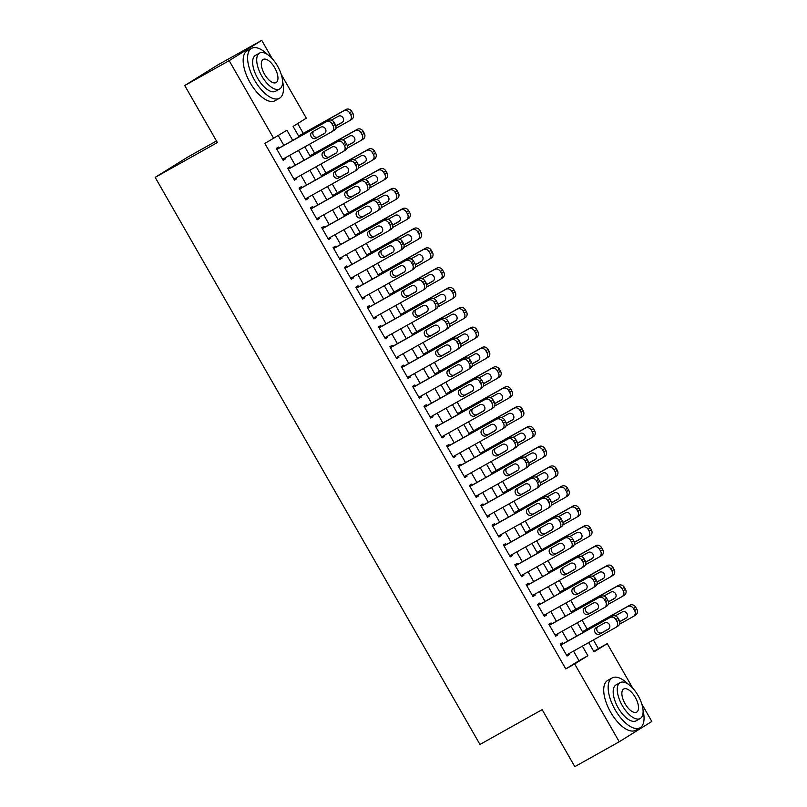<?xml version="1.0" encoding="UTF-8"?>
<svg xmlns="http://www.w3.org/2000/svg" width="807" height="807" viewBox="0 0 807 807"><rect width="100%" height="100%" fill="white"/><g stroke="black" fill="none" stroke-linecap="round" stroke-linejoin="round"><path stroke-width="1.21" d="M216.488 140.973L187.759 157.062L155.176 177.369L479.963 744.468L542.163 709.646L574.816 766.65L619.241 741.774L574.665 663.949L587.879 655.708L582.382 646.125M155.176 177.369L217.386 142.546L184.732 85.532L217.315 65.226L261.74 40.35L272.272 58.74M281.24 74.395L306.317 118.175L293.102 126.406L299.084 136.847M593.801 651.451L598.36 648.616L593.407 639.961M587.183 629.087L582.049 620.129M575.825 609.265L570.69 600.297M564.466 589.433L559.332 580.475M553.118 569.601L547.983 560.643M541.759 549.779L536.625 540.811M530.401 529.947L525.266 520.989M519.042 510.115L513.908 501.157M507.694 490.293L502.559 481.325M496.335 470.461L491.201 461.503M484.977 450.629L479.842 441.671M473.618 430.807L468.484 421.839M462.27 410.975L457.135 402.017M450.911 391.143L445.777 382.185M439.553 371.321L434.418 362.353M428.194 351.489L423.06 342.531M416.846 331.657L411.711 322.699M405.487 311.835L400.353 302.867M394.129 292.003L388.994 283.045M382.77 272.171L377.636 263.213M371.422 252.349L366.287 243.381M360.063 232.517L354.929 223.559M348.705 212.685L343.57 203.727M337.346 192.863L332.212 183.895M325.998 173.031L320.863 164.073M314.639 153.199L309.505 144.241M303.281 133.377L297.662 123.572M598.36 648.616L607.247 643.633L632.829 688.3M641.787 703.946L651.824 721.468L619.241 741.774M563.014 643.744L562.449 642.745L560.24 644.117L567.059 656.02L569.258 654.648L568.753 653.761M551.655 623.912L551.09 622.923L548.891 624.295L555.7 636.188L557.899 634.816L557.395 633.929M540.297 604.08L539.732 603.091L537.533 604.463L544.342 616.356L546.541 614.984L546.036 614.107M528.948 584.258L528.373 583.259L526.174 584.631L532.993 596.534L535.192 595.163L534.678 594.275M517.59 564.426L517.025 563.437L514.816 564.809L521.635 576.702L523.834 575.33L523.329 574.443M506.231 544.594L505.666 543.605L503.467 544.977L510.276 556.87L512.475 555.498L511.971 554.621M494.873 524.772L494.308 523.773L492.109 525.145L498.918 537.048L501.117 535.677L500.612 534.789M483.524 504.94L482.949 503.951L480.75 505.323L487.569 517.216L489.768 515.844L489.254 514.957M472.166 485.108L471.601 484.119L469.392 485.491L476.211 497.384L478.41 496.012L477.905 495.135M460.807 465.286L460.242 464.287L458.043 465.659L464.852 477.562L467.051 476.191L466.547 475.303M449.449 445.454L448.884 444.465L446.685 445.837L453.494 457.73L455.693 456.358L455.188 455.471M438.1 425.622L437.525 424.633L435.326 426.005L442.145 437.898L444.344 436.526L443.83 435.649M426.742 405.8L426.177 404.801L423.968 406.173L430.787 418.076L432.986 416.705L432.481 415.817M415.383 385.968L414.818 384.979L412.619 386.351L419.428 398.244L421.627 396.873L421.123 395.985M404.025 366.136L403.46 365.147L401.261 366.519L408.07 378.412L410.279 377.04L409.764 376.163M392.676 346.314L392.101 345.315L389.902 346.687L396.721 358.59L398.92 357.219L398.406 356.331M381.318 326.482L380.753 325.493L378.544 326.865L385.363 338.758L387.562 337.387L387.057 336.499M369.959 306.65L369.394 305.661L367.195 307.033L374.004 318.936L376.203 317.555L375.699 316.677M358.601 286.828L358.036 285.829L355.837 287.201L362.646 299.104L364.855 297.733L364.34 296.845M347.252 266.996L346.677 266.007L344.478 267.379L351.297 279.272L353.496 277.901L352.982 277.013M335.894 247.164L335.329 246.175L333.12 247.547L339.939 259.45L342.138 258.069L341.633 257.191M324.535 227.342L323.97 226.343L321.771 227.715L328.58 239.618L330.779 238.247L330.275 237.359M313.177 207.51L312.612 206.521L310.413 207.893L317.222 219.786L319.431 218.415L318.916 217.527M301.828 187.678L301.253 186.689L299.054 188.061L305.873 199.965L308.072 198.583L307.558 197.705M290.47 167.856L289.905 166.857L287.695 168.229L294.515 180.132L296.714 178.761L296.209 177.873M292.749 140.388L286.939 130.25L264.847 143.464L565.788 668.922L578.992 660.691L573.505 651.098M567.765 641.081L562.146 631.276M556.406 621.249L550.788 611.444M545.048 601.427L539.429 591.612M533.689 581.595L528.081 571.79M522.341 561.763L516.722 551.958M510.982 541.941L505.364 532.126M499.624 522.109L494.005 512.304M488.265 502.277L482.657 492.472M476.917 482.455L471.298 472.64M465.558 462.623L459.94 452.818M454.2 442.791L448.581 432.986M442.841 422.969L437.233 413.154M431.493 403.137L425.874 393.332M420.134 383.305L414.516 373.5M408.776 363.483L403.157 353.668M397.417 343.651L391.809 333.846M386.069 323.819L380.45 314.014M374.71 303.997L369.092 294.182M363.352 284.165L357.733 274.36M351.993 264.333L346.385 254.528M340.645 244.511L335.026 234.696M329.286 224.679L323.668 214.874M317.928 204.847L312.309 195.042M306.569 185.025L300.961 175.21M295.221 165.193L289.602 155.388M283.862 145.361L278.294 135.647M279.111 148.024L278.546 147.035L276.347 148.407L283.156 160.3L285.355 158.929L284.851 158.041M184.732 85.532L229.168 60.656L261.74 40.35M565.788 668.922L574.665 663.949M273.734 138.481L229.168 60.656M576.652 636.108L571.033 626.293M565.293 616.276L559.675 606.471M553.935 596.444L548.316 586.639M542.576 576.622L536.958 566.807M531.228 556.79L525.609 546.985M519.869 536.958L514.251 527.153M508.511 517.136L502.892 507.321M497.152 497.304L491.534 487.499M485.804 477.472L480.185 467.667M474.445 457.65L468.827 447.835M463.087 437.818L457.468 428.013M451.728 417.986L446.11 408.181M440.38 398.164L434.761 388.349M429.021 378.332L423.403 368.527M417.663 358.5L412.044 348.695M406.304 338.678L400.686 328.863M394.956 318.846L389.337 309.041M383.597 299.014L377.979 289.209M372.239 279.192L366.62 269.377M360.88 259.36L355.262 249.555M349.532 239.528L343.913 229.723M338.173 219.706L332.555 209.891M326.815 199.874L321.196 190.069M315.456 180.042L309.838 170.237M304.108 160.22L298.489 150.405M588.717 642.584L594.043 651.874L607.247 643.633M304.824 146.864L310.433 156.669M316.173 166.696L321.791 176.501M327.531 186.518L333.15 196.333M338.89 206.35L344.508 216.155M350.248 226.182L355.857 235.987M361.597 246.004L367.215 255.819M372.955 265.836L378.574 275.641M384.314 285.668L389.932 295.473M395.672 305.49L401.281 315.305M407.021 325.322L412.639 335.127M418.379 345.154L423.998 354.959M429.738 364.976L435.356 374.791M441.096 384.808L446.705 394.613M452.445 404.64L458.063 414.445M463.803 424.462L469.422 434.277M475.162 444.294L480.78 454.099M486.52 464.126L492.129 473.931M497.869 483.948L503.487 493.763M509.227 503.78L514.846 513.585M520.586 523.612L526.204 533.417M531.944 543.434L537.553 553.249M543.293 563.266L548.911 573.071M554.651 583.098L560.27 592.903M566.01 602.92L571.628 612.735M577.358 622.752L582.977 632.557M578.992 660.691L587.879 655.708M283.096 160.2L285.355 158.929M294.454 180.022L296.714 178.761M305.813 199.854L308.072 198.583M317.161 219.686L319.431 218.415M328.52 239.508L330.779 238.247M339.878 259.34L342.138 258.069M351.237 279.172L353.496 277.901M362.585 298.993L364.855 297.733M373.944 318.826L376.203 317.555M385.302 338.658L387.562 337.387M396.661 358.479L398.92 357.219M408.009 378.312L410.279 377.04M419.368 398.144L421.627 396.873M430.726 417.965L432.986 416.705M442.085 437.798L444.344 436.526M453.433 457.63L455.693 456.358M464.792 477.451L467.051 476.191M476.15 497.283L478.41 496.012M487.509 517.116L489.768 515.844M498.857 536.937L501.117 535.677M510.216 556.769L512.475 555.498M521.574 576.601L523.834 575.33M532.933 596.423L535.192 595.163M544.281 616.255L546.541 614.984M555.64 636.087L557.899 634.816M566.998 655.909L569.258 654.648M276.912 149.396L326.139 121.837A4.57 4.075 -121.9 0 1 331.97 123.804L333.099 125.791A4.57 4.075 -121.9 0 1 331.818 131.743L282.591 159.312M334.017 130.371A4.57 4.075 58.1 0 0 335.298 124.419L334.169 122.432A4.57 4.075 58.1 0 0 328.338 120.465L276.851 149.295M320.762 127.203A3.652 3.258 58.1 0 1 324.394 133.548L315.87 138.32A3.652 3.258 58.1 0 1 312.228 131.975L320.762 127.203M325.06 133.034L318.069 136.948A3.652 3.258 58.1 0 1 313.762 131.117M298.661 136.101L343.752 110.852A4.57 4.075 -121.9 0 1 349.572 112.829L350.712 114.816A4.57 4.075 -121.9 0 1 349.431 120.768L335.662 128.474M298.6 136L345.951 109.48A4.57 4.075 58.1 0 1 351.771 111.457L352.911 113.444A4.57 4.075 58.1 0 1 351.63 119.396M335.863 125.872L342.672 122.049M335.883 125.993L342.007 122.563A3.652 3.258 -121.9 0 0 338.375 116.218L331.344 120.162M267.702 54.674A28.568 12.962 60.8 0 0 251.592 48.37A28.568 12.962 60.8 0 0 254.538 80.155A28.568 12.962 60.8 0 0 279.504 98.222A28.568 12.962 60.8 0 0 282.541 81.194M251.592 48.37L247.144 50.861A28.568 12.962 60.8 0 0 250.099 82.647A28.568 12.962 60.8 0 0 275.056 100.714L279.504 98.222M279.686 88.952L275.601 91.241A20.568 9.331 -119.2 0 1 257.625 78.239A20.568 9.331 -119.2 0 1 255.496 55.35L259.582 53.06A20.568 9.331 60.8 0 0 261.71 75.949A20.568 9.331 60.8 0 0 279.686 88.952A20.568 9.331 60.8 0 0 277.558 66.063A20.568 9.331 60.8 0 0 259.582 53.06M264.525 74.194A13.255 6.012 60.8 0 0 276.115 82.576A13.255 6.012 60.8 0 0 274.743 67.828A13.255 6.012 60.8 0 0 263.163 59.446A13.255 6.012 60.8 0 0 264.525 74.194M628.25 684.235A28.568 12.962 60.8 0 0 612.14 677.93A28.568 12.962 60.8 0 0 615.095 709.716A28.568 12.962 60.8 0 0 640.052 727.783A28.568 12.962 60.8 0 0 643.098 710.755M612.14 677.93L607.701 680.422A28.568 12.962 60.8 0 0 610.647 712.208A28.568 12.962 60.8 0 0 635.613 730.274L640.052 727.783M640.233 718.512L636.148 720.802A20.568 9.331 -119.2 0 1 618.172 707.8A20.568 9.331 -119.2 0 1 616.054 684.911L620.139 682.621A20.568 9.331 60.8 0 0 622.258 705.51A20.568 9.331 60.8 0 0 640.233 718.512A20.568 9.331 60.8 0 0 638.115 695.624A20.568 9.331 60.8 0 0 620.139 682.621M625.082 703.754A13.255 6.012 60.8 0 0 636.662 712.137A13.255 6.012 60.8 0 0 635.291 697.379A13.255 6.012 60.8 0 0 623.71 688.996A13.255 6.012 60.8 0 0 625.082 703.754M288.27 169.228L337.497 141.659A4.57 4.075 -121.9 0 1 343.318 143.636L344.458 145.623A4.57 4.075 -121.9 0 1 343.177 151.575L293.95 179.144M345.376 150.203A4.57 4.075 58.1 0 0 346.657 144.251L345.517 142.264A4.57 4.075 58.1 0 0 339.697 140.287L288.21 169.117M332.121 147.025A3.652 3.258 58.1 0 1 335.752 153.37L327.218 158.152A3.652 3.258 58.1 0 1 323.587 151.807L332.121 147.025M336.418 152.856L329.427 156.78A3.652 3.258 58.1 0 1 325.12 150.949M299.619 189.05L348.846 161.491A4.57 4.075 -121.9 0 1 354.677 163.468L355.816 165.445A4.57 4.075 -121.9 0 1 354.525 171.407L305.298 198.966M356.734 170.035A4.57 4.075 58.1 0 0 358.015 164.073L356.876 162.096A4.57 4.075 58.1 0 0 351.055 160.119L299.558 188.949M343.479 166.857A3.652 3.258 58.1 0 1 347.111 173.202L338.577 177.974A3.652 3.258 58.1 0 1 334.945 171.629L343.479 166.857M347.777 172.688L340.776 176.602A3.652 3.258 58.1 0 1 336.479 170.771M310.977 208.882L360.204 181.323A4.57 4.075 -121.9 0 1 366.035 183.29L367.165 185.277A4.57 4.075 -121.9 0 1 365.884 191.229L316.657 218.798M368.083 189.857A4.57 4.075 58.1 0 0 369.374 183.905L368.234 181.918A4.57 4.075 58.1 0 0 362.404 179.951L310.917 208.781M354.828 186.689A3.652 3.258 58.1 0 1 358.469 193.034L349.935 197.806A3.652 3.258 58.1 0 1 346.304 191.461L354.828 186.689M359.135 192.52L352.134 196.434A3.652 3.258 58.1 0 1 347.837 190.603M322.336 228.714L371.563 201.145A4.57 4.075 -121.9 0 1 377.383 203.122L378.523 205.109A4.57 4.075 -121.9 0 1 377.242 211.061L328.015 238.63M379.441 209.689A4.57 4.075 58.1 0 0 380.722 203.737L379.593 201.75A4.57 4.075 58.1 0 0 373.762 199.773L322.275 228.603M366.186 206.511A3.652 3.258 58.1 0 1 369.818 212.856L361.294 217.638A3.652 3.258 58.1 0 1 357.652 211.293L366.186 206.511M370.484 212.342L363.493 216.266A3.652 3.258 58.1 0 1 359.186 210.435M310.009 155.933L355.1 130.684A4.57 4.075 -121.9 0 1 360.931 132.661L362.071 134.638A4.57 4.075 -121.9 0 1 360.779 140.6L347.02 148.306M309.949 155.822L357.309 129.312A4.57 4.075 58.1 0 1 363.13 131.289L364.27 133.266A4.57 4.075 58.1 0 1 362.989 139.228M347.242 145.825L353.365 142.395A3.652 3.258 -121.9 0 0 349.734 136.05L342.703 139.984A3.652 3.258 -121.9 0 0 342.713 139.994M347.212 145.694L354.031 141.881M321.368 175.765L366.459 150.516A4.57 4.075 -121.9 0 1 372.289 152.493L373.419 154.47A4.57 4.075 -121.9 0 1 372.138 160.432L358.379 168.138M321.307 175.654L368.658 149.144A4.57 4.075 58.1 0 1 374.488 151.111L375.618 153.098A4.57 4.075 58.1 0 1 374.337 159.05M354.091 159.796A3.652 3.258 -121.9 0 0 354.061 159.816L361.082 155.882A3.652 3.258 -121.9 0 1 364.724 162.227L358.601 165.657M358.57 165.526L365.389 161.713M332.726 195.587L377.817 170.338A4.57 4.075 -121.9 0 1 383.638 172.315L384.778 174.302A4.57 4.075 -121.9 0 1 383.496 180.254L369.727 187.96M332.666 195.486L380.016 168.966A4.57 4.075 58.1 0 1 385.847 170.943L386.977 172.93A4.57 4.075 58.1 0 1 385.696 178.882M365.44 179.628A3.652 3.258 -121.9 0 0 365.42 179.648L372.441 175.704A3.652 3.258 -121.9 0 1 376.072 182.049L369.949 185.479M369.929 185.358L376.738 181.535M344.085 215.419L389.176 190.17A4.57 4.075 -121.9 0 1 394.996 192.147L396.136 194.124A4.57 4.075 -121.9 0 1 394.855 200.086L381.086 207.792M344.024 215.308L391.375 188.798A4.57 4.075 58.1 0 1 397.195 190.775L398.335 192.752A4.57 4.075 58.1 0 1 397.054 198.714M376.798 199.45A3.652 3.258 -121.9 0 0 376.778 199.48L383.799 195.536A3.652 3.258 -121.9 0 1 387.431 201.881L381.308 205.311M381.287 205.18L388.096 201.367M333.695 248.536L382.922 220.977A4.57 4.075 -121.9 0 1 388.742 222.954L389.882 224.931A4.57 4.075 -121.9 0 1 388.601 230.893L339.374 258.452M390.8 229.521A4.57 4.075 58.1 0 0 392.081 223.559L390.941 221.582A4.57 4.075 58.1 0 0 385.121 219.605L333.634 248.435M377.545 226.343A3.652 3.258 58.1 0 1 381.176 232.688L372.642 237.46A3.652 3.258 58.1 0 1 369.011 231.115L377.545 226.343M381.842 232.174L374.852 236.088A3.652 3.258 58.1 0 1 370.544 230.257M355.433 235.251L400.524 210.002A4.57 4.075 -121.9 0 1 406.355 211.979L407.495 213.956A4.57 4.075 -121.9 0 1 406.203 219.907L392.444 227.624M355.373 235.14L402.733 208.63A4.57 4.075 58.1 0 1 408.554 210.597L409.694 212.584A4.57 4.075 58.1 0 1 408.413 218.536M388.157 219.282A3.652 3.258 -121.9 0 0 388.137 219.302L395.158 215.368A3.652 3.258 -121.9 0 1 398.789 221.713L392.666 225.143M392.636 225.012L399.455 221.199M345.043 268.368L394.27 240.809A4.57 4.075 -121.9 0 1 400.101 242.776L401.24 244.763A4.57 4.075 -121.9 0 1 399.949 250.715L350.722 278.284M402.158 249.343A4.57 4.075 58.1 0 0 403.439 243.391L402.3 241.404A4.57 4.075 58.1 0 0 396.479 239.437L344.982 268.267M388.903 246.175A3.652 3.258 58.1 0 1 392.535 252.52L384.001 257.292A3.652 3.258 58.1 0 1 380.369 250.947L388.903 246.175M393.201 252.006L386.2 255.92A3.652 3.258 58.1 0 1 381.903 250.089M356.401 288.2L405.628 260.631A4.57 4.075 -121.9 0 1 411.459 262.608L412.589 264.595A4.57 4.075 -121.9 0 1 411.308 270.547L362.081 298.116M413.507 269.175A4.57 4.075 58.1 0 0 414.798 263.223L413.658 261.236A4.57 4.075 58.1 0 0 407.828 259.259L356.341 288.089M400.252 265.997A3.652 3.258 58.1 0 1 403.893 272.342L395.359 277.124A3.652 3.258 58.1 0 1 391.728 270.779L400.252 265.997M404.559 271.828L397.558 275.752A3.652 3.258 58.1 0 1 393.261 269.921M367.76 308.022L416.987 280.463A4.57 4.075 -121.9 0 1 422.807 282.44L423.947 284.417A4.57 4.075 -121.9 0 1 422.666 290.379L373.439 317.938M424.865 289.007A4.57 4.075 58.1 0 0 426.146 283.045L425.017 281.068A4.57 4.075 58.1 0 0 419.186 279.091L367.699 307.921M411.61 285.829A3.652 3.258 58.1 0 1 415.242 292.174L406.718 296.946A3.652 3.258 58.1 0 1 403.076 290.601L411.61 285.829M415.908 291.66L408.917 295.574A3.652 3.258 58.1 0 1 404.61 289.743M379.119 327.854L428.346 300.295A4.57 4.075 -121.9 0 1 434.166 302.262L435.306 304.249A4.57 4.075 -121.9 0 1 434.025 310.201L384.798 337.77M436.224 308.829A4.57 4.075 58.1 0 0 437.505 302.877L436.365 300.89A4.57 4.075 58.1 0 0 430.545 298.923L379.058 327.753M422.969 305.661A3.652 3.258 58.1 0 1 426.6 312.006L418.066 316.778A3.652 3.258 58.1 0 1 414.435 310.433L422.969 305.661M427.266 311.492L420.276 315.406A3.652 3.258 58.1 0 1 415.968 309.575M390.467 347.686L439.694 320.117A4.57 4.075 -121.9 0 1 445.525 322.094L446.664 324.081A4.57 4.075 -121.9 0 1 445.373 330.033L396.146 357.602M447.582 328.661A4.57 4.075 58.1 0 0 448.863 322.709L447.724 320.722A4.57 4.075 58.1 0 0 441.903 318.745L390.406 347.575M434.327 325.483A3.652 3.258 58.1 0 1 437.959 331.828L429.425 336.61A3.652 3.258 58.1 0 1 425.793 330.265L434.327 325.483M438.625 331.314L431.624 335.238A3.652 3.258 58.1 0 1 427.327 329.407M366.792 255.073L411.883 229.824A4.57 4.075 -121.9 0 1 417.713 231.801L418.843 233.788A4.57 4.075 -121.9 0 1 417.562 239.74L403.803 247.446M366.731 254.972L414.082 228.452A4.57 4.075 58.1 0 1 419.912 230.429L421.042 232.416A4.57 4.075 58.1 0 1 419.761 238.368M399.515 239.114A3.652 3.258 -121.9 0 0 399.485 239.134L406.506 235.19A3.652 3.258 -121.9 0 1 410.148 241.535L404.014 244.965M403.994 244.844L410.813 241.021M378.15 274.905L423.241 249.656A4.57 4.075 -121.9 0 1 429.062 251.633L430.202 253.61A4.57 4.075 -121.9 0 1 428.921 259.572L415.151 267.278M378.09 274.794L425.44 248.284A4.57 4.075 58.1 0 1 431.271 250.261L432.401 252.238A4.57 4.075 58.1 0 1 431.12 258.2M415.353 264.666L422.162 260.853M415.373 264.797L421.496 261.367A3.652 3.258 -121.9 0 0 417.865 255.022L410.834 258.956M389.509 294.737L434.6 269.488A4.57 4.075 -121.9 0 1 440.42 271.465L441.56 273.442A4.57 4.075 -121.9 0 1 440.279 279.393L426.51 287.11M389.448 294.626L436.799 268.116A4.57 4.075 58.1 0 1 442.619 270.083L443.759 272.07A4.57 4.075 58.1 0 1 442.478 278.022M422.222 278.768A3.652 3.258 -121.9 0 0 422.202 278.788L429.223 274.854A3.652 3.258 -121.9 0 1 432.855 281.199L426.732 284.629M426.701 284.498L433.52 280.685M400.857 314.559L445.948 289.31A4.57 4.075 -121.9 0 1 451.779 291.287L452.919 293.274A4.57 4.075 -121.9 0 1 451.627 299.226L437.868 306.932M400.797 314.458L448.157 287.938A4.57 4.075 58.1 0 1 453.978 289.915L455.118 291.902A4.57 4.075 58.1 0 1 453.837 297.854M433.581 298.6A3.652 3.258 -121.9 0 0 433.561 298.62L440.582 294.676A3.652 3.258 -121.9 0 1 444.213 301.021L438.09 304.451M438.06 304.33L444.879 300.507M412.216 334.391L457.307 309.142A4.57 4.075 -121.9 0 1 463.137 311.119L464.267 313.096A4.57 4.075 -121.9 0 1 462.986 319.058L449.227 326.764M412.155 334.28L459.506 307.77A4.57 4.075 58.1 0 1 465.336 309.747L466.466 311.724A4.57 4.075 58.1 0 1 465.185 317.686M444.939 318.422A3.652 3.258 -121.9 0 0 444.909 318.452L451.93 314.508A3.652 3.258 -121.9 0 1 455.572 320.853L449.438 324.283M449.418 324.152L456.237 320.339M401.825 367.508L451.052 339.949A4.57 4.075 -121.9 0 1 456.883 341.926L458.013 343.903A4.57 4.075 -121.9 0 1 456.732 349.865L407.505 377.424M458.931 348.493A4.57 4.075 58.1 0 0 460.222 342.531L459.082 340.554A4.57 4.075 58.1 0 0 453.252 338.577L401.765 367.407M445.676 345.315A3.652 3.258 58.1 0 1 449.317 351.66L440.783 356.432A3.652 3.258 58.1 0 1 437.152 350.087L445.676 345.315M449.983 351.146L442.982 355.06A3.652 3.258 58.1 0 1 438.685 349.229M423.574 354.223L468.665 328.974A4.57 4.075 -121.9 0 1 474.486 330.951L475.626 332.928A4.57 4.075 -121.9 0 1 474.345 338.879L460.575 346.596M423.514 354.112L470.864 327.602A4.57 4.075 58.1 0 1 476.695 329.569L477.825 331.556A4.57 4.075 58.1 0 1 476.544 337.508M456.288 338.254A3.652 3.258 -121.9 0 0 456.268 338.274L463.289 334.34A3.652 3.258 -121.9 0 1 466.92 340.685L460.797 344.115M460.777 343.984L467.586 340.171M413.184 387.34L462.411 359.781A4.57 4.075 -121.9 0 1 468.231 361.748L469.371 363.735A4.57 4.075 -121.9 0 1 468.09 369.687L418.863 397.256M470.289 368.315A4.57 4.075 58.1 0 0 471.57 362.363L470.441 360.376A4.57 4.075 58.1 0 0 464.61 358.409L413.123 387.239M457.034 365.147A3.652 3.258 58.1 0 1 460.666 371.492L452.142 376.264A3.652 3.258 58.1 0 1 448.5 369.919L457.034 365.147M461.332 370.978L454.341 374.892A3.652 3.258 58.1 0 1 450.034 369.061M434.933 374.045L480.024 348.795A4.57 4.075 -121.9 0 1 485.844 350.773L486.984 352.76A4.57 4.075 -121.9 0 1 485.703 358.712L471.934 366.418M434.872 373.944L482.223 347.424A4.57 4.075 58.1 0 1 488.043 349.401L489.183 351.388A4.57 4.075 58.1 0 1 487.902 357.34M467.646 358.086A3.652 3.258 -121.9 0 0 467.626 358.106L474.647 354.162A3.652 3.258 -121.9 0 1 478.279 360.507L472.156 363.937M472.125 363.816L478.944 359.993M424.543 407.172L473.77 379.603A4.57 4.075 -121.9 0 1 479.59 381.58L480.73 383.567A4.57 4.075 -121.9 0 1 479.449 389.519L430.212 417.088M481.648 388.147A4.57 4.075 58.1 0 0 482.929 382.195L481.789 380.208A4.57 4.075 58.1 0 0 475.969 378.231L424.482 407.061M468.393 384.969A3.652 3.258 58.1 0 1 472.024 391.314L463.49 396.096A3.652 3.258 58.1 0 1 459.859 389.751L468.393 384.969M472.69 390.8L465.7 394.724A3.652 3.258 58.1 0 1 461.392 388.893M446.281 393.877L491.372 368.628A4.57 4.075 -121.9 0 1 497.203 370.605L498.343 372.582A4.57 4.075 -121.9 0 1 497.051 378.544L483.292 386.25M446.221 393.766L493.581 367.256A4.57 4.075 58.1 0 1 499.402 369.233L500.542 371.21A4.57 4.075 58.1 0 1 499.261 377.172M483.484 383.638L490.303 379.825M483.514 383.769L489.637 380.339A3.652 3.258 -121.9 0 0 486.006 373.994L478.965 377.928M435.891 426.994L485.118 399.435A4.57 4.075 -121.9 0 1 490.949 401.412L492.088 403.389A4.57 4.075 -121.9 0 1 490.797 409.351L441.57 436.91M493.006 407.979A4.57 4.075 58.1 0 0 494.288 402.017L493.148 400.04A4.57 4.075 58.1 0 0 487.327 398.063L435.83 426.893M479.751 404.801A3.652 3.258 58.1 0 1 483.383 411.146L474.849 415.918A3.652 3.258 58.1 0 1 471.217 409.573L479.751 404.801M484.049 410.632L477.048 414.546A3.652 3.258 58.1 0 1 472.751 408.715M457.64 413.709L502.731 388.46A4.57 4.075 -121.9 0 1 508.561 390.427L509.691 392.414A4.57 4.075 -121.9 0 1 508.41 398.365L494.651 406.082M457.579 413.598L504.93 387.088A4.57 4.075 58.1 0 1 510.76 389.055L511.89 391.042A4.57 4.075 58.1 0 1 510.609 396.994M494.842 403.47L501.661 399.657M494.862 403.601L500.986 400.171A3.652 3.258 -121.9 0 0 497.354 393.826L490.323 397.76M447.249 446.826L496.476 419.267A4.57 4.075 -121.9 0 1 502.307 421.234L503.437 423.221A4.57 4.075 -121.9 0 1 502.156 429.173L452.929 456.742M504.355 427.801A4.57 4.075 58.1 0 0 505.636 421.849L504.506 419.862A4.57 4.075 58.1 0 0 498.676 417.895L447.189 446.725M491.1 424.633A3.652 3.258 58.1 0 1 494.741 430.978L486.207 435.75A3.652 3.258 58.1 0 1 482.576 429.405L491.1 424.633M495.407 430.464L488.406 434.378A3.652 3.258 58.1 0 1 484.109 428.547M468.998 433.53L514.089 408.281A4.57 4.075 -121.9 0 1 519.91 410.259L521.05 412.246A4.57 4.075 -121.9 0 1 519.769 418.197L505.999 425.904M468.938 433.43L516.288 406.91A4.57 4.075 58.1 0 1 522.119 408.887L523.249 410.874A4.57 4.075 58.1 0 1 521.968 416.826M501.712 417.572A3.652 3.258 -121.9 0 0 501.692 417.592L508.713 413.648A3.652 3.258 -121.9 0 1 512.344 419.993L506.221 423.423M506.201 423.302L513.01 419.479M458.608 466.658L507.835 439.089A4.57 4.075 -121.9 0 1 513.655 441.066L514.795 443.053A4.57 4.075 -121.9 0 1 513.514 449.005L464.287 476.574M515.713 447.633A4.57 4.075 58.1 0 0 516.994 441.681L515.865 439.694A4.57 4.075 58.1 0 0 510.034 437.717L458.547 466.547M502.458 444.455A3.652 3.258 58.1 0 1 506.09 450.8L497.566 455.582A3.652 3.258 58.1 0 1 493.924 449.237L502.458 444.455M506.756 450.286L499.765 454.21A3.652 3.258 58.1 0 1 495.458 448.379M480.357 453.363L525.448 428.113A4.57 4.075 -121.9 0 1 531.268 430.091L532.408 432.068A4.57 4.075 -121.9 0 1 531.127 438.03L517.358 445.736M480.296 453.252L527.647 426.742A4.57 4.075 58.1 0 1 533.467 428.719L534.607 430.696A4.57 4.075 58.1 0 1 533.326 436.658M517.58 443.255L523.703 439.825A3.652 3.258 -121.9 0 0 520.071 433.48L513.04 437.414A3.652 3.258 -121.9 0 0 513.05 437.424M517.549 443.124L524.368 439.311M469.967 486.48L519.194 458.921A4.57 4.075 -121.9 0 1 525.014 460.898L526.154 462.875A4.57 4.075 -121.9 0 1 524.873 468.837L475.636 496.396M527.072 467.465A4.57 4.075 58.1 0 0 528.353 461.503L527.213 459.526A4.57 4.075 58.1 0 0 521.393 457.549L469.906 486.379M513.817 464.287A3.652 3.258 58.1 0 1 517.448 470.632L508.914 475.404A3.652 3.258 58.1 0 1 505.283 469.059L513.817 464.287M518.114 470.118L511.124 474.032A3.652 3.258 58.1 0 1 506.816 468.201M481.315 506.312L530.542 478.753A4.57 4.075 -121.9 0 1 536.373 480.72L537.512 482.707A4.57 4.075 -121.9 0 1 536.221 488.659L486.994 516.228M538.43 487.287A4.57 4.075 58.1 0 0 539.712 481.335L538.572 479.348A4.57 4.075 58.1 0 0 532.751 477.381L481.254 506.211M525.175 484.119A3.652 3.258 58.1 0 1 528.807 490.464L520.273 495.236A3.652 3.258 58.1 0 1 516.641 488.891L525.175 484.119M529.473 489.95L522.472 493.864A3.652 3.258 58.1 0 1 518.175 488.033M492.673 526.144L541.901 498.575A4.57 4.075 -121.9 0 1 547.731 500.552L548.861 502.539A4.57 4.075 -121.9 0 1 547.58 508.491L498.353 536.06M549.779 507.119A4.57 4.075 58.1 0 0 551.06 501.167L549.93 499.18A4.57 4.075 58.1 0 0 544.1 497.203L492.613 526.033M536.524 503.941A3.652 3.258 58.1 0 1 540.165 510.286L531.631 515.068A3.652 3.258 58.1 0 1 528 508.723L536.524 503.941M540.831 509.772L533.831 513.696A3.652 3.258 58.1 0 1 529.533 507.865M504.032 545.966L553.259 518.407A4.57 4.075 -121.9 0 1 559.08 520.384L560.219 522.361A4.57 4.075 -121.9 0 1 558.938 528.323L509.711 555.882M561.137 526.951A4.57 4.075 58.1 0 0 562.418 520.989L561.289 519.012A4.57 4.075 58.1 0 0 555.458 517.035L503.972 545.865M547.882 523.773A3.652 3.258 58.1 0 1 551.514 530.118L542.99 534.89A3.652 3.258 58.1 0 1 539.348 528.545L547.882 523.773M552.18 529.604L545.189 533.518A3.652 3.258 58.1 0 1 540.882 527.687M515.391 565.798L564.618 538.239A4.57 4.075 -121.9 0 1 570.438 540.206L571.578 542.193A4.57 4.075 -121.9 0 1 570.297 548.145L521.06 575.714M572.496 546.773A4.57 4.075 58.1 0 0 573.777 540.821L572.637 538.834A4.57 4.075 58.1 0 0 566.817 536.867L515.33 565.697M559.241 543.605A3.652 3.258 58.1 0 1 562.872 549.95L554.338 554.722A3.652 3.258 58.1 0 1 550.707 548.377L559.241 543.605M563.538 549.436L556.548 553.35A3.652 3.258 58.1 0 1 552.24 547.519M526.739 585.63L575.966 558.061A4.57 4.075 -121.9 0 1 581.797 560.038L582.936 562.025A4.57 4.075 -121.9 0 1 581.645 567.977L532.418 595.546M583.854 566.605A4.57 4.075 58.1 0 0 585.136 560.653L583.996 558.666A4.57 4.075 58.1 0 0 578.175 556.689L526.678 585.519M570.599 563.427A3.652 3.258 58.1 0 1 574.231 569.772L565.697 574.554A3.652 3.258 58.1 0 1 562.065 568.209L570.599 563.427M574.897 569.258L567.896 573.182A3.652 3.258 58.1 0 1 563.599 567.351M538.098 605.452L587.325 577.893A4.57 4.075 -121.9 0 1 593.155 579.87L594.285 581.847A4.57 4.075 -121.9 0 1 593.004 587.809L543.777 615.368M595.203 586.437A4.57 4.075 58.1 0 0 596.484 580.475L595.354 578.498A4.57 4.075 58.1 0 0 589.524 576.521L538.037 605.351M581.948 583.259A3.652 3.258 58.1 0 1 585.589 589.604L577.055 594.376A3.652 3.258 58.1 0 1 573.424 588.031L581.948 583.259M586.255 589.09L579.255 593.004A3.652 3.258 58.1 0 1 574.957 587.173M549.456 625.284L598.683 597.725A4.57 4.075 -121.9 0 1 604.504 599.692L605.643 601.679A4.57 4.075 -121.9 0 1 604.362 607.631L555.135 635.2M606.561 606.259A4.57 4.075 58.1 0 0 607.842 600.307L606.713 598.32A4.57 4.075 58.1 0 0 600.882 596.353L549.396 625.183M593.306 603.091A3.652 3.258 58.1 0 1 596.938 609.436L588.414 614.208A3.652 3.258 58.1 0 1 584.772 607.863L593.306 603.091M597.604 608.922L590.613 612.836A3.652 3.258 58.1 0 1 586.306 607.005M560.815 645.116L610.042 617.547A4.57 4.075 -121.9 0 1 615.862 619.524L617.002 621.511A4.57 4.075 -121.9 0 1 615.721 627.463L566.484 655.032M617.92 626.091A4.57 4.075 58.1 0 0 619.201 620.139L618.061 618.152A4.57 4.075 58.1 0 0 612.241 616.175L560.754 645.005M604.665 622.913A3.652 3.258 58.1 0 1 608.296 629.258L599.762 634.04A3.652 3.258 58.1 0 1 596.131 627.695L604.665 622.913M608.962 628.744L601.972 632.668A3.652 3.258 58.1 0 1 597.664 626.837M491.705 473.195L536.796 447.946A4.57 4.075 -121.9 0 1 542.627 449.913L543.757 451.9A4.57 4.075 -121.9 0 1 542.475 457.851L528.716 465.568M491.645 473.084L539.005 446.574A4.57 4.075 58.1 0 1 544.826 448.541L545.966 450.528A4.57 4.075 58.1 0 1 544.685 456.48M524.429 457.226A3.652 3.258 -121.9 0 0 524.409 457.246L531.42 453.312A3.652 3.258 -121.9 0 1 535.061 459.657L528.938 463.087M528.908 462.956L535.727 459.143M503.064 493.016L548.155 467.767A4.57 4.075 -121.9 0 1 553.985 469.745L555.115 471.732A4.57 4.075 -121.9 0 1 553.834 477.683L540.075 485.39M503.003 492.916L550.354 466.396A4.57 4.075 58.1 0 1 556.184 468.373L557.314 470.36A4.57 4.075 58.1 0 1 556.033 476.312M535.787 477.058A3.652 3.258 -121.9 0 0 535.757 477.078L542.778 473.134A3.652 3.258 -121.9 0 1 546.41 479.479L540.287 482.909M540.266 482.788L547.085 478.965M514.422 512.848L559.513 487.599A4.57 4.075 -121.9 0 1 565.334 489.577L566.474 491.554A4.57 4.075 -121.9 0 1 565.193 497.516L551.423 505.222M514.362 512.738L561.712 486.228A4.57 4.075 58.1 0 1 567.543 488.205L568.673 490.182A4.57 4.075 58.1 0 1 567.392 496.144M547.136 496.88A3.652 3.258 -121.9 0 0 547.116 496.91L554.137 492.966A3.652 3.258 -121.9 0 1 557.768 499.311L551.645 502.741M551.625 502.61L558.434 498.797M525.781 532.681L570.872 507.432A4.57 4.075 -121.9 0 1 576.692 509.399L577.832 511.386A4.57 4.075 -121.9 0 1 576.551 517.337L562.782 525.054M525.72 532.57L573.071 506.06A4.57 4.075 58.1 0 1 578.891 508.027L580.031 510.014A4.57 4.075 58.1 0 1 578.75 515.966M562.973 522.442L569.792 518.629M563.004 522.573L569.127 519.143A3.652 3.258 -121.9 0 0 565.495 512.798L558.464 516.732M537.129 552.502L582.22 527.253A4.57 4.075 -121.9 0 1 588.051 529.231L589.181 531.218A4.57 4.075 -121.9 0 1 587.899 537.169L574.14 544.876M537.069 552.402L584.429 525.882A4.57 4.075 58.1 0 1 590.25 527.859L591.39 529.846A4.57 4.075 58.1 0 1 590.099 535.798M574.332 542.274L581.151 538.451M574.362 542.395L580.485 538.965A3.652 3.258 -121.9 0 0 576.844 532.62L569.813 536.564M548.488 572.334L593.579 547.085A4.57 4.075 -121.9 0 1 599.409 549.063L600.539 551.04A4.57 4.075 -121.9 0 1 599.258 557.001L585.499 564.708M548.427 572.224L595.778 545.714A4.57 4.075 58.1 0 1 601.608 547.691L602.738 549.668A4.57 4.075 58.1 0 1 601.457 555.63M581.211 556.366A3.652 3.258 -121.9 0 0 581.181 556.396L588.202 552.452A3.652 3.258 -121.9 0 1 591.834 558.797L585.711 562.227M585.69 562.096L592.509 558.283M559.846 592.167L604.937 566.918A4.57 4.075 -121.9 0 1 610.758 568.885L611.898 570.872A4.57 4.075 -121.9 0 1 610.617 576.823L596.847 584.54M559.786 592.056L607.136 565.546A4.57 4.075 58.1 0 1 612.967 567.513L614.097 569.5A4.57 4.075 58.1 0 1 612.816 575.452M592.56 576.198A3.652 3.258 -121.9 0 0 592.54 576.218L599.561 572.284A3.652 3.258 -121.9 0 1 603.192 578.629L597.069 582.059M597.049 581.928L603.858 578.115M571.205 611.988L616.296 586.739A4.57 4.075 -121.9 0 1 622.116 588.717L623.256 590.704A4.57 4.075 -121.9 0 1 621.975 596.655L608.206 604.362M571.144 611.888L618.495 585.368A4.57 4.075 58.1 0 1 624.315 587.345L625.455 589.332A4.57 4.075 58.1 0 1 624.174 595.284M603.918 596.03A3.652 3.258 -121.9 0 0 603.898 596.05L610.919 592.106A3.652 3.258 -121.9 0 1 614.551 598.451L608.428 601.881M608.397 601.76L615.216 597.937M582.553 631.82L627.644 606.571A4.57 4.075 -121.9 0 1 633.475 608.549L634.605 610.526A4.57 4.075 -121.9 0 1 633.324 616.487L619.564 624.194M582.493 631.71L629.853 605.2A4.57 4.075 58.1 0 1 635.674 607.177L636.814 609.154A4.57 4.075 58.1 0 1 635.523 615.116M615.277 615.852A3.652 3.258 -121.9 0 0 615.257 615.882L622.268 611.938A3.652 3.258 -121.9 0 1 625.909 618.283L619.786 621.713M619.756 621.582L626.575 617.769M328.338 120.465L326.139 121.837M334.169 122.432L331.97 123.804M335.298 124.419L333.099 125.791M315.87 138.32L318.069 136.948M343.752 110.852L345.951 109.48M350.712 114.816L352.911 113.444M349.572 112.829L351.771 111.457M339.697 140.287L337.497 141.659M345.517 142.264L343.318 143.636M346.657 144.251L344.458 145.623M327.218 158.152L329.427 156.78M351.055 160.119L348.846 161.491M356.876 162.096L354.677 163.468M358.015 164.073L355.816 165.445M338.577 177.974L340.776 176.602M362.404 179.951L360.204 181.323M368.234 181.918L366.035 183.29M369.374 183.905L367.165 185.277M349.935 197.806L352.134 196.434M373.762 199.773L371.563 201.145M379.593 201.75L377.383 203.122M380.722 203.737L378.523 205.109M361.294 217.638L363.493 216.266M355.1 130.684L357.309 129.312M362.071 134.638L364.27 133.266M360.931 132.661L363.13 131.289M366.459 150.516L368.658 149.144M373.419 154.47L375.618 153.098M372.289 152.493L374.488 151.111M377.817 170.338L380.016 168.966M384.778 174.302L386.977 172.93M383.638 172.315L385.847 170.943M389.176 190.17L391.375 188.798M396.136 194.124L398.335 192.752M394.996 192.147L397.195 190.775M385.121 219.605L382.922 220.977M390.941 221.582L388.742 222.954M392.081 223.559L389.882 224.931M372.642 237.46L374.852 236.088M400.524 210.002L402.733 208.63M407.495 213.956L409.694 212.584M406.355 211.979L408.554 210.597M396.479 239.437L394.27 240.809M402.3 241.404L400.101 242.776M403.439 243.391L401.24 244.763M384.001 257.292L386.2 255.92M407.828 259.259L405.628 260.631M413.658 261.236L411.459 262.608M414.798 263.223L412.589 264.595M395.359 277.124L397.558 275.752M419.186 279.091L416.987 280.463M425.017 281.068L422.807 282.44M426.146 283.045L423.947 284.417M406.718 296.946L408.917 295.574M430.545 298.923L428.346 300.295M436.365 300.89L434.166 302.262M437.505 302.877L435.306 304.249M418.066 316.778L420.276 315.406M441.903 318.745L439.694 320.117M447.724 320.722L445.525 322.094M448.863 322.709L446.664 324.081M429.425 336.61L431.624 335.238M411.883 229.824L414.082 228.452M418.843 233.788L421.042 232.416M417.713 231.801L419.912 230.429M423.241 249.656L425.44 248.284M430.202 253.61L432.401 252.238M429.062 251.633L431.271 250.261M434.6 269.488L436.799 268.116M441.56 273.442L443.759 272.07M440.42 271.465L442.619 270.083M445.948 289.31L448.157 287.938M452.919 293.274L455.118 291.902M451.779 291.287L453.978 289.915M457.307 309.142L459.506 307.77M464.267 313.096L466.466 311.724M463.137 311.119L465.336 309.747M453.252 338.577L451.052 339.949M459.082 340.554L456.883 341.926M460.222 342.531L458.013 343.903M440.783 356.432L442.982 355.06M468.665 328.974L470.864 327.602M475.626 332.928L477.825 331.556M474.486 330.951L476.695 329.569M464.61 358.409L462.411 359.781M470.441 360.376L468.231 361.748M471.57 362.363L469.371 363.735M452.142 376.264L454.341 374.892M480.024 348.795L482.223 347.424M486.984 352.76L489.183 351.388M485.844 350.773L488.043 349.401M475.969 378.231L473.77 379.603M481.789 380.208L479.59 381.58M482.929 382.195L480.73 383.567M463.49 396.096L465.7 394.724M491.372 368.628L493.581 367.256M498.343 372.582L500.542 371.21M497.203 370.605L499.402 369.233M487.327 398.063L485.118 399.435M493.148 400.04L490.949 401.412M494.288 402.017L492.088 403.389M474.849 415.918L477.048 414.546M502.731 388.46L504.93 387.088M509.691 392.414L511.89 391.042M508.561 390.427L510.76 389.055M498.676 417.895L496.476 419.267M504.506 419.862L502.307 421.234M505.636 421.849L503.437 423.221M486.207 435.75L488.406 434.378M514.089 408.281L516.288 406.91M521.05 412.246L523.249 410.874M519.91 410.259L522.119 408.887M510.034 437.717L507.835 439.089M515.865 439.694L513.655 441.066M516.994 441.681L514.795 443.053M497.566 455.582L499.765 454.21M525.448 428.113L527.647 426.742M532.408 432.068L534.607 430.696M531.268 430.091L533.467 428.719M521.393 457.549L519.194 458.921M527.213 459.526L525.014 460.898M528.353 461.503L526.154 462.875M508.914 475.404L511.124 474.032M532.751 477.381L530.542 478.753M538.572 479.348L536.373 480.72M539.712 481.335L537.512 482.707M520.273 495.236L522.472 493.864M544.1 497.203L541.901 498.575M549.93 499.18L547.731 500.552M551.06 501.167L548.861 502.539M531.631 515.068L533.831 513.696M555.458 517.035L553.259 518.407M561.289 519.012L559.08 520.384M562.418 520.989L560.219 522.361M542.99 534.89L545.189 533.518M566.817 536.867L564.618 538.239M572.637 538.834L570.438 540.206M573.777 540.821L571.578 542.193M554.338 554.722L556.548 553.35M578.175 556.689L575.966 558.061M583.996 558.666L581.797 560.038M585.136 560.653L582.936 562.025M565.697 574.554L567.896 573.182M589.524 576.521L587.325 577.893M595.354 578.498L593.155 579.87M596.484 580.475L594.285 581.847M577.055 594.376L579.255 593.004M600.882 596.353L598.683 597.725M606.713 598.32L604.504 599.692M607.842 600.307L605.643 601.679M588.414 614.208L590.613 612.836M612.241 616.175L610.042 617.547M618.061 618.152L615.862 619.524M619.201 620.139L617.002 621.511M599.762 634.04L601.972 632.668M536.796 447.946L539.005 446.574M543.757 451.9L545.966 450.528M542.627 449.913L544.826 448.541M548.155 467.767L550.354 466.396M555.115 471.732L557.314 470.36M553.985 469.745L556.184 468.373M559.513 487.599L561.712 486.228M566.474 491.554L568.673 490.182M565.334 489.577L567.543 488.205M570.872 507.432L573.071 506.06M577.832 511.386L580.031 510.014M576.692 509.399L578.891 508.027M582.22 527.253L584.429 525.882M589.181 531.218L591.39 529.846M588.051 529.231L590.25 527.859M593.579 547.085L595.778 545.714M600.539 551.04L602.738 549.668M599.409 549.063L601.608 547.691M604.937 566.918L607.136 565.546M611.898 570.872L614.097 569.5M610.758 568.885L612.967 567.513M616.296 586.739L618.495 585.368M623.256 590.704L625.455 589.332M622.116 588.717L624.315 587.345M627.644 606.571L629.853 605.2M634.605 610.526L636.814 609.154M633.475 608.549L635.674 607.177M334.169 130.29L331.959 131.662M349.572 120.687L351.771 119.315M345.517 150.112L343.318 151.484M356.876 169.944L354.677 171.316M368.234 189.776L366.035 191.148M379.593 209.598L377.383 210.97M360.931 140.509L363.13 139.137M372.289 160.341L374.488 158.969M383.638 180.173L385.847 178.801M394.996 199.995L397.195 198.623M390.941 229.43L388.742 230.802M406.355 219.827L408.554 218.455M402.3 249.262L400.101 250.634M413.658 269.084L411.459 270.456M425.017 288.916L422.807 290.288M436.365 308.748L434.166 310.12M447.724 328.57L445.525 329.942M417.713 239.659L419.912 238.287M429.062 259.481L431.271 258.109M440.42 279.313L442.619 277.941M451.779 299.145L453.978 297.773M463.137 318.967L465.336 317.595M459.082 348.402L456.883 349.774M474.486 338.799L476.695 337.427M470.441 368.234L468.231 369.606M485.844 358.631L488.043 357.259M481.789 388.056L479.59 389.428M497.203 378.453L499.402 377.081M493.148 407.888L490.949 409.26M508.561 398.285L510.76 396.913M504.506 427.72L502.307 429.092M519.91 418.117L522.119 416.745M515.865 447.542L513.655 448.914M531.268 437.939L533.467 436.567M527.213 467.374L525.014 468.746M538.572 487.206L536.373 488.578M549.93 507.028L547.731 508.4M561.289 526.86L559.08 528.232M572.637 546.692L570.438 548.064M583.996 566.514L581.797 567.886M595.354 586.346L593.155 587.718M606.713 606.178L604.504 607.55M618.061 626L615.862 627.372M542.627 457.771L544.826 456.399M553.985 477.603L556.184 476.231M565.334 497.425L567.543 496.053M576.692 517.257L578.891 515.885M588.051 537.089L590.25 535.717M599.409 556.911L601.608 555.539M610.758 576.743L612.967 575.371M622.116 596.575L624.315 595.203M633.475 616.397L635.674 615.025"/></g></svg>
